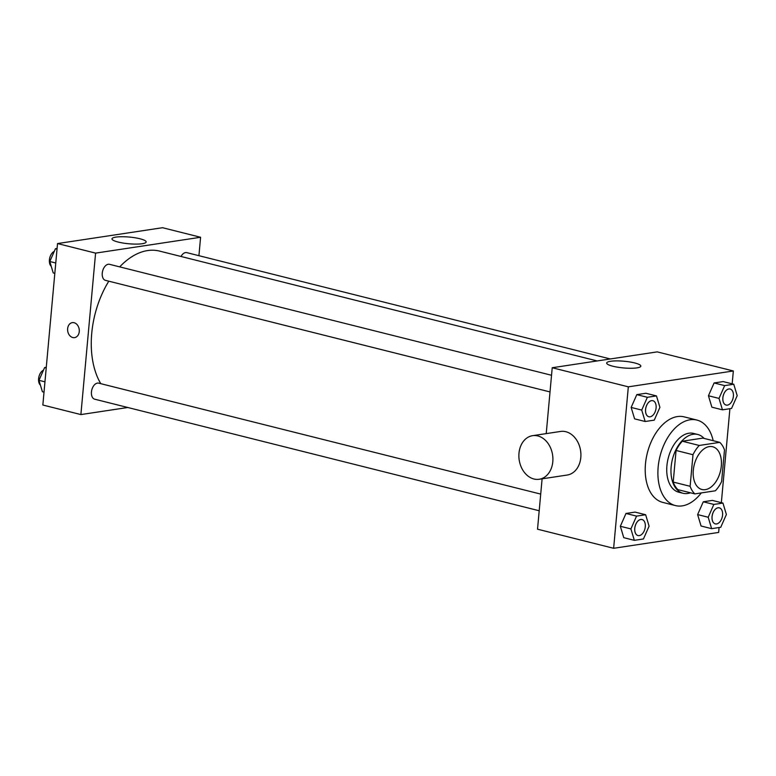 <?xml version="1.0" encoding="UTF-8"?>
<svg xmlns="http://www.w3.org/2000/svg" width="776" height="776" viewBox="0 0 776 776"><rect width="100%" height="100%" fill="white"/><g stroke="black" fill="none" stroke-linecap="round" stroke-linejoin="round"><path stroke-width="1.16" d="M721.311 466.007A22.048 13.483 -75.9 0 1 701.94 489.501A22.048 13.483 -75.9 0 1 694.229 464.843A22.048 13.483 -75.9 0 1 712.678 446.743A22.048 13.483 -75.9 0 1 721.311 466.007M719.779 442.359L699.244 445.463A29.604 18.11 -75.9 0 0 692.997 454.717L690.116 486.29A29.604 18.11 -75.9 0 0 694.83 493.895L715.375 490.791A29.604 18.11 -75.9 0 0 721.622 481.537L724.493 449.954A29.604 18.11 -75.9 0 0 719.779 442.359L702.872 438.11L682.327 441.214L699.244 445.463M682.327 441.214A29.604 18.11 -75.9 0 0 676.08 450.468L673.209 482.051A29.604 18.11 -75.9 0 0 677.923 489.646L694.83 493.895M704.065 438.411A30.312 18.546 104.1 0 0 697.779 434.482A30.312 18.546 104.1 0 0 672.414 459.363A30.312 18.546 104.1 0 0 683.016 493.274A30.312 18.546 104.1 0 0 687.701 493.478A30.312 18.546 104.1 0 0 690.417 492.789M683.016 493.274L678.787 492.217A30.312 18.546 -75.9 0 1 668.184 458.306A30.312 18.546 -75.9 0 1 693.55 433.425L697.779 434.482M673.209 482.051L690.116 486.29M676.08 450.468L692.997 454.717M701.291 492.915A44.087 26.976 -75.9 0 1 675.43 505.583A44.087 26.976 -75.9 0 1 660.007 456.249A44.087 26.976 -75.9 0 1 696.897 420.058A44.087 26.976 -75.9 0 1 713.183 440.7M675.43 505.583L662.752 502.392A44.087 26.976 -75.9 0 1 647.32 453.068A44.087 26.976 -75.9 0 1 684.219 416.877L696.897 420.058M645.651 514.75L635.078 512.092L625.99 513.47L620.334 526.264L623.778 537.681L634.351 540.338L643.45 538.961L649.095 526.167L645.651 514.75L636.553 516.118L630.907 528.912L634.351 540.338M656.467 395.915L645.894 393.257L636.805 394.635L631.15 407.429L634.593 418.856L645.166 421.504L654.265 420.136L659.91 407.342L656.467 395.915L647.368 397.293L641.723 410.087L645.166 421.504M732.166 383.839L733.339 370.976L628.327 386.836L613.632 548.293L718.644 532.433L719.09 527.534M721.35 502.673L729.906 408.709M722.941 503.071L712.368 500.413L703.279 501.791L697.624 514.585L701.067 526.012L711.64 528.66L720.739 527.282L726.385 514.488L722.941 503.071L713.842 504.439L708.197 517.243L711.64 528.66M733.757 384.236L723.183 381.588L714.095 382.956L708.439 395.76L711.883 407.177L722.456 409.835L731.555 408.457L737.2 395.663L733.757 384.236L724.658 385.614L719.012 398.408L722.456 409.835M542.104 478.821L537.525 529.193L613.632 548.293M733.339 370.976L657.233 351.877L552.221 367.737L546.226 433.619M552.221 367.737L628.327 386.836M634.652 362.935A17.159 3.366 -174.8 0 1 640.84 366.136A17.159 3.366 -174.8 0 1 623.448 367.931A17.159 3.366 -174.8 0 1 606.667 363.022A17.159 3.366 -174.8 0 1 616.619 360.889A17.159 3.366 -174.8 0 1 634.652 362.935M532.598 435.675L560.602 431.446A22.048 16.897 81.4 0 1 580.807 457.481A22.048 16.897 81.4 0 1 567.188 475.038L539.184 479.267A22.048 16.897 81.4 0 1 519.192 459.993A22.048 16.897 81.4 0 1 532.598 435.675A22.048 16.897 81.4 0 1 552.803 461.72A22.048 16.897 81.4 0 1 539.184 479.267M100.783 383.674A77.154 47.2 -75.9 0 1 108.805 281.184M119.698 266.876A77.154 47.2 -75.9 0 1 159.526 251.085L597.2 360.947M610.353 358.958L186.812 252.646A8.264 5.054 104.1 0 0 181.021 256.478M539.204 510.763L94.682 399.184A8.264 5.054 -75.9 0 1 91.791 389.94A8.264 5.054 -75.9 0 1 98.707 383.15L540.717 494.099M550.019 391.928L105.497 280.359A8.264 5.054 -75.9 0 1 102.607 271.105A8.264 5.054 -75.9 0 1 109.523 264.325L551.532 375.264M198.918 255.682L200.596 237.262L95.584 253.121L80.888 414.578L127.768 407.497M200.596 237.262L162.543 227.707L57.531 243.567L42.845 405.024L80.888 414.578M57.531 243.567L95.584 253.121M139.961 238.766A17.159 3.366 -174.8 0 1 146.16 241.966A17.159 3.366 -174.8 0 1 128.758 243.761A17.159 3.366 -174.8 0 1 111.977 238.862A17.159 3.366 -174.8 0 1 121.929 236.719A17.159 3.366 -174.8 0 1 139.961 238.766M79.259 331.595A7.576 5.81 81.4 0 1 74.574 337.628A7.576 5.81 81.4 0 1 67.696 331.003A7.576 5.81 81.4 0 1 72.313 322.641A7.576 5.81 81.4 0 1 79.259 331.595M74.574 337.628A7.576 5.81 81.4 0 1 67.706 331.003A7.576 5.81 81.4 0 1 72.313 322.641M57.084 248.465L55.445 248.718L49.79 261.512L53.234 272.929L54.824 273.327M49.79 261.512L55.765 263.006M55.445 248.718L57.026 249.115M51.245 266.333A8.264 5.054 -75.9 0 1 49.615 258.457A8.264 5.054 -75.9 0 1 54.281 251.346M46.279 367.29L44.63 367.543L38.975 380.337L42.418 391.764L44.009 392.161M38.975 380.337L44.95 381.84M44.63 367.543L46.211 367.94M40.43 385.168A8.264 5.054 -75.9 0 1 38.8 377.281A8.264 5.054 -75.9 0 1 43.466 370.171M726.123 405.062L726.093 405.053A8.264 5.054 -75.9 0 1 726.093 405.053A8.264 5.054 -75.9 0 1 723.203 395.799A8.264 5.054 -75.9 0 1 730.119 389.019A8.264 5.054 -75.9 0 1 730.138 389.019L730.148 389.028A8.264 5.054 -75.9 0 1 733.388 396.245A8.264 5.054 -75.9 0 1 726.123 405.062A8.264 5.054 -75.9 0 1 723.232 395.808A8.264 5.054 -75.9 0 1 730.148 389.028M723.183 381.588L714.095 382.956L708.439 395.76L719.012 398.408M708.439 395.76L711.883 407.177M714.095 382.956L724.658 385.614M648.823 416.731A8.264 5.054 -75.9 0 1 648.804 416.731A8.264 5.054 -75.9 0 1 645.913 407.478A8.264 5.054 -75.9 0 1 652.829 400.697A8.264 5.054 -75.9 0 1 652.849 400.697A8.264 5.054 -75.9 0 1 656.098 407.924A8.264 5.054 -75.9 0 1 648.833 416.741A8.264 5.054 -75.9 0 1 645.942 407.487A8.264 5.054 -75.9 0 1 652.858 400.697L652.829 400.697M645.894 393.257L636.805 394.635L631.15 407.429L641.723 410.087M631.15 407.429L634.593 418.856M636.805 394.635L647.368 397.293M715.317 523.887L715.278 523.878A8.264 5.054 -75.9 0 1 715.278 523.878A8.264 5.054 -75.9 0 1 712.387 514.633A8.264 5.054 -75.9 0 1 719.303 507.843A8.264 5.054 -75.9 0 1 719.323 507.853L719.333 507.853A8.264 5.054 -75.9 0 1 722.572 515.08A8.264 5.054 -75.9 0 1 715.317 523.887A8.264 5.054 -75.9 0 1 712.417 514.643A8.264 5.054 -75.9 0 1 719.333 507.853M712.368 500.413L703.279 501.791L697.624 514.585L708.197 517.243M697.624 514.585L701.067 526.012M703.279 501.791L713.842 504.439M637.988 535.556L638.027 535.566A8.264 5.054 -75.9 0 1 637.988 535.556A8.264 5.054 -75.9 0 1 635.098 526.312A8.264 5.054 -75.9 0 1 642.014 519.522A8.264 5.054 -75.9 0 1 642.033 519.532A8.264 5.054 -75.9 0 1 645.283 526.758A8.264 5.054 -75.9 0 1 638.027 535.566A8.264 5.054 -75.9 0 1 635.127 526.322A8.264 5.054 -75.9 0 1 642.043 519.532L642.014 519.522M635.078 512.092L625.99 513.47L620.334 526.264L630.907 528.912M620.334 526.264L623.778 537.681M625.99 513.47L636.553 516.118"/></g></svg>

